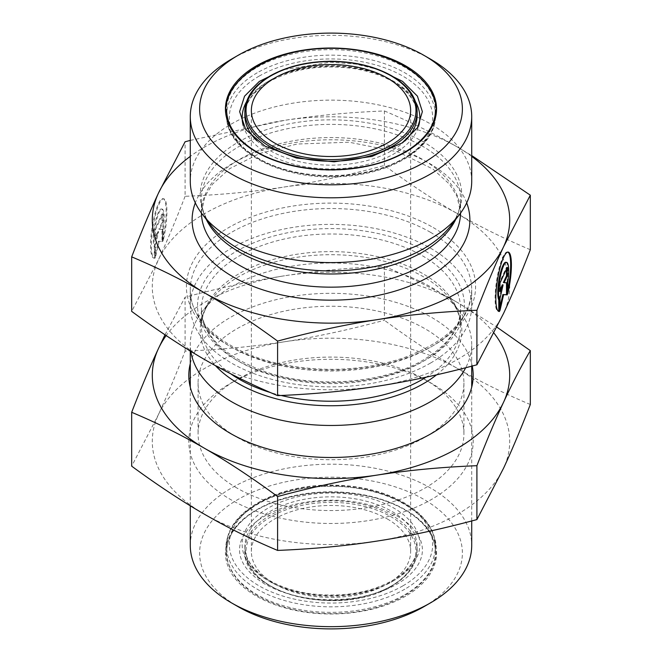 <?xml version="1.0" encoding="UTF-8"?>
<svg xmlns="http://www.w3.org/2000/svg" width="662" height="662" viewBox="0 0 662 662"><rect width="100%" height="100%" fill="white"/><g stroke="black" fill="none" stroke-linecap="round" stroke-linejoin="round"><path stroke-width="0.5" stroke-dasharray="3.31 2.48" d="M430.499 363.066A140.716 81.236 0 0 0 471.716 305.621A140.716 81.236 0 0 0 331 224.385A140.716 81.236 0 0 0 190.284 305.621A140.716 81.236 0 0 0 277.155 380.683A140.716 81.236 0 0 0 430.499 363.066M530.32 249.706C504.336 238.775 480.024 226.752 457.368 213.636A178.707 103.173 180 0 1 503.617 313.292A178.707 103.173 180 0 1 377.249 386.252A178.707 103.173 180 0 1 204.632 359.549A178.707 103.173 180 0 1 158.383 259.885A178.707 103.173 180 0 1 284.751 186.932A178.707 103.173 180 0 1 457.368 213.636C434.711 200.586 410.39 184.532 384.407 165.467C348.915 175.025 315.691 182.174 284.751 186.932C253.803 191.748 220.578 194.876 185.087 196.3L185.087 141.784M162.463 240.463A30.047 6.347 98.8 0 0 162.976 198.691A30.047 6.347 98.8 0 0 152.111 227.405A30.047 6.347 98.8 0 0 153.791 258.072A30.047 6.347 98.8 0 0 154.296 258.056L154.296 246.719A19.637 4.146 -81.2 0 1 154.776 224.84A19.637 4.146 -81.2 0 1 161.387 208.977A19.637 4.146 -81.2 0 1 162.463 229.126L162.463 240.463L163.216 240.579L163.216 229.242A19.637 4.146 98.8 0 0 162.132 209.093A19.637 4.146 98.8 0 0 155.529 224.956A19.637 4.146 98.8 0 0 155.049 246.835L155.049 258.172A30.047 6.347 -81.2 0 1 154.536 258.188A30.047 6.347 -81.2 0 1 152.856 227.529A30.047 6.347 -81.2 0 1 163.729 198.807A30.047 6.347 -81.2 0 1 163.216 240.579M154.296 258.056L155.049 258.172M162.463 229.126L163.216 229.242M154.296 246.719L155.049 246.835M162.761 214.074L162.761 222.664L159.65 229.358L162.761 229.532L162.761 241.556L159.137 241.357L155.504 257.195L155.504 245.172L158.615 231.601L155.504 238.303L155.504 229.714L162.761 214.074L162.008 213.958L154.751 229.598L154.751 238.188L157.862 231.485L154.751 245.056L154.751 257.079L158.383 241.241L162.008 241.44L162.008 229.416L158.905 229.242L162.008 222.548L162.008 213.958M162.008 222.548L162.761 222.664M158.905 229.242L159.65 229.358M162.008 229.416L162.761 229.532M162.008 241.44L162.761 241.556M158.383 241.241L159.137 241.357M154.751 257.079L155.504 257.195M154.751 245.056L155.504 245.172M157.862 231.485L158.615 231.601M154.751 238.188L155.504 238.303M154.751 229.598L155.504 229.714M507.704 293.87L506.951 293.754A30.047 6.347 98.8 0 0 507.704 290.477M507.828 252.09A30.047 6.347 98.8 0 0 507.464 251.982A30.047 6.347 98.8 0 0 496.591 280.705A30.047 6.347 98.8 0 0 498.271 311.363A30.047 6.347 98.8 0 0 498.66 311.372M505.867 262.268A19.637 4.146 -81.2 0 1 506.951 282.417L506.951 293.754M507.704 282.533L506.951 282.417M499.992 283.005L499.239 282.889L499.239 291.479L499.992 289.857M499.992 291.594L499.239 291.479M502.35 284.776L499.239 298.347L499.239 310.37L499.992 307.094M499.992 298.463L499.239 298.347M499.992 310.486L499.239 310.37M506.496 282.782L503.385 282.533M507.249 282.823L506.496 282.707M506.496 268.979L506.496 267.249L499.239 282.889M507.249 267.365L506.496 267.249M384.407 110.951C410.39 121.882 434.711 133.906 457.368 147.022A178.707 103.173 0 0 0 284.751 120.319C315.691 115.494 348.915 112.375 384.407 110.951L384.407 165.467M471.716 156.373A178.707 103.173 0 0 0 457.368 147.022L471.716 155.553M190.284 140.402L284.751 120.319A178.707 103.173 0 0 0 190.284 156.373M185.087 196.3C175.579 220.86 166.675 242.052 158.383 259.885L131.68 311.38M387.311 518.942A79.639 45.984 180 0 1 410.639 551.454A79.639 45.984 180 0 1 331 597.438A79.639 45.984 180 0 1 251.361 551.454A79.639 45.984 180 0 1 274.689 518.942A79.639 45.984 180 0 1 387.311 518.942M423.903 606.682A131.39 75.857 0 0 0 423.903 499.405A131.39 75.857 0 0 0 238.097 499.405A131.39 75.857 0 0 0 238.097 606.682M190.284 545.43A140.716 81.236 180 0 1 277.155 470.376A140.716 81.236 180 0 1 430.499 487.985A140.716 81.236 180 0 1 471.716 545.43M190.83 351.34A140.716 81.236 180 0 1 190.284 344.232A140.716 81.236 180 0 1 202.547 311.066A140.716 81.236 180 0 1 331 262.988A140.716 81.236 180 0 1 459.453 311.066A140.716 81.236 180 0 1 471.716 344.232A140.716 81.236 180 0 1 465.692 367.733M430.499 59.125A140.716 81.236 0 0 0 231.501 59.125M471.716 181.371A140.716 81.236 0 0 0 331 100.136A140.716 81.236 0 0 0 190.284 181.371M165.02 334.798L185.087 297.213C220.214 287.738 253.43 280.58 284.751 275.748A178.707 103.173 0 0 0 166.162 335.56M384.407 266.381C410.126 277.179 434.446 289.211 457.368 302.451A178.707 103.173 0 0 0 284.751 275.748C316.064 270.89 349.279 267.771 384.407 266.381L384.407 320.259C348.75 329.85 315.534 337.008 284.751 341.724C253.96 346.532 220.744 349.652 185.087 351.1C175.529 375.759 166.634 396.952 158.383 414.685L131.68 466.172M494.017 333.143A178.707 103.173 0 0 0 457.368 302.451L496.98 327.202M237.013 437.243A132.921 76.742 0 0 0 424.987 437.243A132.921 76.742 0 0 0 463.921 382.975A132.921 76.742 0 0 0 381.866 312.083A132.921 76.742 0 0 0 237.013 328.716A132.921 76.742 0 0 0 198.079 382.975A132.921 76.742 0 0 0 237.013 437.243L230.459 433.453M190.284 363.612A142.189 82.088 180 0 1 230.459 317.363A142.189 82.088 180 0 1 377.803 297.892A142.189 82.088 180 0 1 472.254 366.02M237.013 488.084A132.921 76.742 180 0 1 198.079 433.817A132.921 76.742 180 0 1 237.013 379.558L230.459 383.339A142.189 82.088 0 0 0 230.459 499.438A142.189 82.088 0 0 0 431.541 499.438A142.189 82.088 0 0 0 431.541 383.339A142.189 82.088 0 0 0 230.459 383.339L237.013 379.558A132.921 76.742 180 0 1 424.987 379.558A132.921 76.742 180 0 1 463.921 433.817A132.921 76.742 180 0 1 381.866 504.717A132.921 76.742 180 0 1 237.013 488.084M530.32 404.507C504.221 393.509 479.9 381.486 457.368 368.428A178.707 103.173 180 0 1 503.617 468.092A178.707 103.173 180 0 1 377.249 541.044A178.707 103.173 180 0 1 204.632 514.341A178.707 103.173 180 0 1 158.383 414.685A178.707 103.173 180 0 1 284.751 341.724A178.707 103.173 180 0 1 457.368 368.428C434.826 355.461 410.506 339.407 384.407 320.259M185.087 351.1L185.087 297.213M433.246 227.562A144.597 83.486 180 0 1 368.428 367.228A144.597 83.486 180 0 1 191.326 264.982A144.597 83.486 180 0 1 433.246 227.562M430.499 232.321A140.716 81.236 0 0 0 277.155 214.711A140.716 81.236 0 0 0 190.284 289.766A140.716 81.236 0 0 0 277.155 364.82A140.716 81.236 0 0 0 430.499 347.211A140.716 81.236 0 0 0 471.716 289.766A140.716 81.236 0 0 0 430.499 232.321M425.36 360.103A133.451 77.049 180 0 1 202.1 325.563A133.451 77.049 180 0 1 365.54 231.203A133.451 77.049 180 0 1 425.36 360.103M422.613 361.692A129.562 74.806 0 0 0 460.562 308.798A129.562 74.806 0 0 0 331 233.992A129.562 74.806 0 0 0 201.438 308.798A129.562 74.806 0 0 0 281.416 377.903A129.562 74.806 0 0 0 422.613 361.692M281.151 395.471A129.562 74.806 180 0 1 270.394 392.541M230.699 373.773A129.562 74.806 180 0 1 201.438 326.424A129.562 74.806 180 0 1 331 251.618A129.562 74.806 180 0 1 460.562 326.424A129.562 74.806 180 0 1 426.254 377.125M391.077 586.143A84.959 49.054 0 0 0 352.987 504.072A84.959 49.054 0 0 0 248.929 564.156A84.959 49.054 0 0 0 391.077 586.143M391.904 585.671A86.126 49.724 180 0 1 298.041 596.445A86.126 49.724 180 0 1 244.874 550.503A86.126 49.724 180 0 1 331 500.778A86.126 49.724 180 0 1 417.126 550.503A86.126 49.724 180 0 1 391.904 585.671M391.904 581.732A86.126 49.724 0 0 0 417.126 546.572A86.126 49.724 0 0 0 331 496.848A86.126 49.724 0 0 0 244.874 546.572A86.126 49.724 0 0 0 298.041 592.515A86.126 49.724 0 0 0 391.904 581.732M404.813 594.708A104.389 60.267 0 0 0 435.389 552.091A104.389 60.267 0 0 0 331 491.825A104.389 60.267 0 0 0 226.611 552.091A104.389 60.267 0 0 0 291.048 607.774A104.389 60.267 0 0 0 404.813 594.708M405.64 596.139A105.556 60.937 180 0 1 229.044 568.815A105.556 60.937 180 0 1 358.316 494.183A105.556 60.937 180 0 1 405.64 596.139M404.813 589.188A104.389 60.267 180 0 1 291.048 602.255A104.389 60.267 180 0 1 226.611 546.572A104.389 60.267 180 0 1 331 486.305A104.389 60.267 180 0 1 435.389 546.572A104.389 60.267 180 0 1 404.813 589.188M393.824 580.624A88.849 51.297 180 0 1 245.18 557.627A88.849 51.297 180 0 1 353.996 494.804A88.849 51.297 180 0 1 393.824 580.624M402.893 585.862A101.667 58.695 0 0 0 357.315 487.654A101.667 58.695 0 0 0 232.792 559.547A101.667 58.695 0 0 0 402.893 585.862M436.564 374.833A130.811 75.526 0 0 0 450.417 299.398A130.811 75.526 0 0 0 331 254.705A130.811 75.526 0 0 0 211.583 299.398A130.811 75.526 0 0 0 215.481 365.664M417.126 111.497A86.126 49.724 0 0 0 363.959 65.555A86.126 49.724 0 0 0 270.096 76.329A86.126 49.724 0 0 0 244.874 111.497M270.096 80.267A86.126 49.724 180 0 1 363.959 69.485A86.126 49.724 180 0 1 417.126 115.428C417.068 104.24 410.572 94.029 397.647 84.777C385.855 76.734 371.034 71.314 353.177 68.509C321.169 64.322 293.283 68.658 269.533 81.509C253.24 91.356 245.014 102.66 244.874 115.428A86.126 49.724 180 0 1 270.096 80.267M404.904 140.965A86.126 49.724 180 0 1 257.063 140.94M257.187 67.292A104.389 60.267 180 0 1 370.952 54.226A104.389 60.267 180 0 1 435.389 109.909A104.389 60.267 180 0 1 331 170.175A104.389 60.267 180 0 1 226.611 109.909A104.389 60.267 180 0 1 257.187 67.292M257.187 72.812A104.389 60.267 0 0 0 226.611 115.428A104.389 60.267 0 0 0 331 175.695A104.389 60.267 0 0 0 435.389 115.428A104.389 60.267 0 0 0 370.952 59.745A104.389 60.267 0 0 0 257.187 72.812M415.546 101.882A88.849 51.297 0 0 0 268.176 81.376A88.849 51.297 0 0 0 246.454 101.882M243.202 125.515A88.849 51.297 0 0 0 330.992 168.942A88.849 51.297 0 0 0 418.798 125.523M259.107 76.138A101.667 58.695 180 0 1 429.208 102.453A101.667 58.695 180 0 1 304.685 174.346A101.667 58.695 180 0 1 259.107 76.138M455.828 219.213A129.562 74.806 0 0 0 460.562 199.179A129.562 74.806 0 0 0 331 124.373A129.562 74.806 0 0 0 201.438 199.179A129.562 74.806 0 0 0 206.172 219.213M201.447 213.073A129.562 74.806 180 0 1 201.438 212.361L201.438 199.179C201.372 208.207 204.757 217.21 211.583 226.205A130.811 75.526 180 0 1 331 119.847A130.811 75.526 180 0 1 450.417 226.205C457.243 217.21 460.628 208.207 460.562 199.179L460.562 212.361A129.562 74.806 180 0 1 460.553 213.073M201.438 212.361A129.562 74.806 180 0 1 331 137.564A129.562 74.806 180 0 1 460.562 212.361L457.003 196.217L449.399 184.061L432.849 169.017L398.301 152.037L349.172 142.222L297.089 144.035L259.81 153.41L229.706 168.636L212.519 184.168L204.98 196.25L201.438 212.361M466.693 202.878A138.888 80.185 0 0 0 331 139.79A138.888 80.185 0 0 0 195.307 202.878M190.284 305.621L190.284 289.766C189.216 321.045 227.124 353.26 282.037 364.348C323.991 372.656 364.29 370.571 402.935 358.084C447.529 341.509 470.459 318.736 471.716 289.766L471.716 305.621M459.453 311.066L450.417 299.398C457.243 308.393 460.628 317.396 460.562 326.424L460.562 308.798C460.305 328.104 447.926 345.142 423.415 359.913C383.513 383.811 314.293 389.008 264.874 371.622C223.706 356.338 202.555 335.394 201.438 308.798L201.438 326.424C201.372 317.396 204.757 308.393 211.583 299.398L202.547 311.066M153.791 258.072L154.536 258.188M162.976 198.691L163.729 198.807M161.387 208.977L162.132 209.093M508.209 252.098L507.464 251.982M499.024 311.479L498.271 311.363M391.664 586.201C340.88 618.076 241.042 593.235 244.874 550.503L244.874 546.572C244.932 557.76 251.428 567.971 264.353 577.223C276.145 585.266 290.966 590.686 308.823 593.491C340.831 597.678 368.717 593.342 392.467 580.491C408.76 570.644 416.986 559.34 417.126 546.572L417.126 550.503C416.746 564.454 408.255 576.354 391.664 586.201M435.389 552.091C436.084 528.086 407.676 504.221 367.087 496.012C336.172 489.888 306.456 491.427 277.949 500.637C266.894 504.403 257.353 509.152 249.342 514.904C234.356 525.967 226.776 538.363 226.611 552.091L226.611 546.572C225.279 511.412 280.142 482.217 337.827 485.287C390.712 486.661 436.374 514.415 435.389 546.572L435.389 552.091M471.716 520.961L471.716 387.204M471.716 366.169L471.716 344.232M190.284 505.809L190.284 387.204M190.284 351.009L190.284 344.232M226.611 109.909L226.611 115.428C225.279 150.588 280.142 179.783 337.827 176.713C390.712 175.339 436.374 147.585 435.389 115.428L435.389 109.909M410.639 551.454L410.639 110.546M251.361 551.454L251.361 110.546M225.8 112.002C226.578 130.679 237.327 146.054 258.039 158.119C296.212 181.355 366.334 181.686 405.607 157.142C425.294 145.177 435.488 130.124 436.2 112.002M379.094 69.8L355.759 64.082L330.487 62.17L282.906 69.8M264.957 584.132C231.005 563.263 232.858 537.618 259.926 519.016C278.909 506.571 303.179 500.29 332.754 500.174C349.222 500.406 364.505 502.888 378.598 507.63C400.535 515.59 414.338 526.058 420.022 539.017C424.532 549.369 422.646 559.713 414.354 570.056C402.107 584.314 381.808 593.715 353.458 598.266C319.349 602.37 289.848 597.662 264.957 584.132M258.039 596.114C237.327 584.049 226.578 568.675 225.8 549.998C224.41 515.996 272.148 486.289 330.379 486.338C388.197 485.776 437.433 515.16 436.2 549.998C437.59 584 389.852 613.707 331.621 613.657C303.295 613.55 278.768 607.708 258.039 596.114M424.987 437.243L431.541 433.453M424.987 379.558L431.541 383.339M198.079 382.975L198.079 433.817M463.921 382.975L463.921 433.817"/><path stroke-width="0.99" d="M499.537 311.463L498.784 311.347L498.784 300.01A19.637 4.146 -81.2 0 1 499.264 278.131A19.637 4.146 -81.2 0 1 505.867 262.268L506.62 262.384A19.637 4.146 98.8 0 0 500.017 278.247A19.637 4.146 98.8 0 0 499.537 300.126L499.537 311.463A30.047 6.347 -81.2 0 1 499.024 311.479A30.047 6.347 -81.2 0 1 497.344 280.82A30.047 6.347 -81.2 0 1 508.209 252.098A30.047 6.347 -81.2 0 1 507.704 293.87L507.704 282.533A19.637 4.146 98.8 0 0 506.62 262.384M507.704 290.477A30.047 6.347 98.8 0 0 507.828 252.09M499.537 300.126L498.784 300.01M499.992 291.594L499.992 283.005L507.249 267.365L507.249 275.955L504.138 282.657L507.249 282.823L507.249 294.847L503.617 294.648L499.992 310.486L499.992 298.463L503.095 284.892L499.992 291.594M499.992 289.857L502.35 284.776L503.095 284.892M499.992 307.094L502.863 294.532L506.496 294.731L506.496 282.782M503.617 294.648L502.863 294.532M507.249 294.847L506.496 294.731M504.138 282.657L503.385 282.533L506.496 275.839L506.496 268.979M507.249 275.955L506.496 275.839M471.716 155.553L530.32 195.191L503.617 246.686A178.707 103.173 0 0 0 471.716 156.373M476.913 310.271C441.422 311.694 408.197 314.814 377.249 319.638A178.707 103.173 0 0 0 503.617 246.686C495.325 264.519 486.421 285.711 476.913 310.271L476.913 364.787L503.617 313.292C511.908 295.459 520.812 274.267 530.32 249.706L530.32 195.191M377.249 319.638C346.309 324.397 313.085 331.546 277.593 341.104C251.61 322.038 227.289 305.985 204.632 292.935A178.707 103.173 0 0 0 377.249 319.638M204.632 292.935C181.976 279.819 157.664 267.796 131.68 256.864C141.188 232.304 150.092 211.112 158.383 193.271A178.707 103.173 0 0 0 204.632 292.935M190.284 156.373A178.707 103.173 0 0 0 158.383 193.271L185.087 141.784L190.284 140.402M131.68 256.864L131.68 311.38C157.664 330.446 181.976 346.499 204.632 359.549C227.289 372.665 251.61 384.688 277.593 395.619L277.593 341.104M277.593 395.619C313.085 394.196 346.309 391.068 377.249 386.252C408.197 381.494 441.422 374.344 476.913 364.787M231.501 602.875L238.097 606.682A131.39 75.857 0 0 0 423.903 606.682L430.499 602.875A140.716 81.236 180 0 1 231.501 602.875A140.716 81.236 180 0 1 190.284 545.43L190.284 505.809M471.716 520.961L471.716 545.43A140.716 81.236 180 0 1 430.499 602.875M465.692 367.733A140.716 81.236 180 0 1 430.499 401.677A140.716 81.236 180 0 1 282.897 420.577A140.716 81.236 180 0 1 190.83 351.34M274.689 78.033A79.639 45.984 0 0 0 251.361 110.546A79.639 45.984 0 0 0 331 156.522A79.639 45.984 0 0 0 410.639 110.546A79.639 45.984 0 0 0 361.477 68.062A79.639 45.984 0 0 0 274.689 78.033M238.097 162.595A131.39 75.857 180 0 1 238.097 55.318A131.39 75.857 180 0 1 423.903 55.318A131.39 75.857 180 0 1 423.903 162.595A131.39 75.857 180 0 1 238.097 162.595M238.097 55.318L231.501 59.125A140.716 81.236 0 0 0 190.284 116.57A140.716 81.236 0 0 0 231.501 174.015A140.716 81.236 0 0 0 430.499 174.015A140.716 81.236 0 0 0 471.716 116.57A140.716 81.236 0 0 0 430.499 59.125L423.903 55.318M190.284 116.57L190.284 181.371A140.716 81.236 0 0 0 202.547 214.538A140.716 81.236 0 0 0 430.499 238.817A140.716 81.236 0 0 0 459.453 214.538A140.716 81.236 0 0 0 471.716 181.371L471.716 116.57M166.162 335.56A178.707 103.173 0 0 0 158.383 348.709L165.02 334.798M496.98 327.202L530.32 350.62C520.911 366.864 512.007 384.026 503.617 402.115A178.707 103.173 0 0 0 494.017 333.143M503.617 402.115C495.226 420.18 486.33 441.372 476.913 465.7C441.786 467.091 408.57 470.21 377.249 475.068A178.707 103.173 0 0 0 503.617 402.115M377.249 475.068C345.936 479.9 312.721 487.058 277.593 496.533C251.874 477.641 227.554 461.588 204.632 448.364A178.707 103.173 0 0 0 377.249 475.068M204.632 448.364C181.711 435.116 157.391 423.092 131.68 412.294C141.089 387.965 149.993 366.773 158.383 348.709A178.707 103.173 0 0 0 204.632 448.364M131.68 412.294L131.68 466.172C157.779 485.32 182.1 501.374 204.632 514.341C227.174 527.399 251.494 539.422 277.593 550.42C313.25 548.972 346.466 545.852 377.249 541.044C408.04 536.328 441.256 529.17 476.913 519.579L476.913 465.7M476.913 519.579L503.617 468.092C511.867 450.359 520.771 429.166 530.32 404.507L530.32 350.62M277.593 550.42L277.593 496.533M472.254 366.02A142.189 82.088 180 0 1 431.541 433.453A142.189 82.088 180 0 1 230.459 433.453A142.189 82.088 180 0 1 190.284 363.612M426.254 377.125A129.562 74.806 180 0 1 422.613 379.318A129.562 74.806 180 0 1 281.151 395.471M270.394 392.541A129.562 74.806 180 0 1 230.699 373.773M215.481 365.664A130.811 75.526 0 0 0 423.498 383.629A130.811 75.526 0 0 0 436.564 374.833M270.923 75.857A84.959 49.054 180 0 1 413.071 97.844A84.959 49.054 180 0 1 309.013 157.928A84.959 49.054 180 0 1 270.923 75.857M244.874 111.497A86.126 49.724 0 0 0 331 161.222A86.126 49.724 0 0 0 417.126 111.497C416.729 97.331 408.015 85.307 390.985 75.418C374.287 66.241 354.451 61.533 331.48 61.276C307.78 61.401 287.399 66.241 270.336 75.799C253.745 85.646 245.254 97.546 244.874 111.497L244.874 115.428A86.126 49.724 180 0 0 257.063 140.94M417.126 111.497L417.126 115.428A86.126 49.724 180 0 1 404.904 140.965M256.36 65.861A105.556 60.937 0 0 0 303.684 167.817A105.556 60.937 0 0 0 432.956 93.185A105.556 60.937 0 0 0 256.36 65.861M246.454 101.882A88.849 51.297 0 0 0 243.202 125.515M418.798 125.523A88.849 51.297 0 0 0 415.546 101.882M206.172 219.213A129.562 74.806 0 0 0 422.613 252.073A129.562 74.806 0 0 0 455.828 219.213M459.453 214.538L450.417 226.205A130.811 75.526 180 0 1 423.498 248.78A130.811 75.526 180 0 1 211.583 226.205L202.547 214.538M460.553 213.073A129.562 74.806 180 0 1 422.613 265.255A129.562 74.806 180 0 1 281.987 281.607A129.562 74.806 180 0 1 201.447 213.073M195.307 202.878A138.888 80.185 0 0 0 264.395 290.345A138.888 80.185 0 0 0 429.208 276.675A138.888 80.185 0 0 0 466.693 202.878M471.716 387.204L471.716 366.169M190.284 387.204L190.284 351.009M435.389 109.909C436.084 133.914 407.676 157.779 367.087 165.988C336.172 172.112 306.456 170.573 277.949 161.363C266.894 157.597 257.353 152.848 249.342 147.096C234.356 136.033 226.776 123.637 226.611 109.909M282.906 69.8L259.305 81.443L244.551 96.189L239.627 111.638L245.718 129.553L264.957 146.136L296.502 158.053L334.12 161.801L371.945 156.422L402.223 142.884L417.565 127.634L422.373 111.63L417.424 96.147L402.595 81.376L379.094 69.8M225.8 112.002C224.41 78 272.148 48.293 330.379 48.343C388.197 47.78 437.433 77.164 436.2 112.002"/></g></svg>
